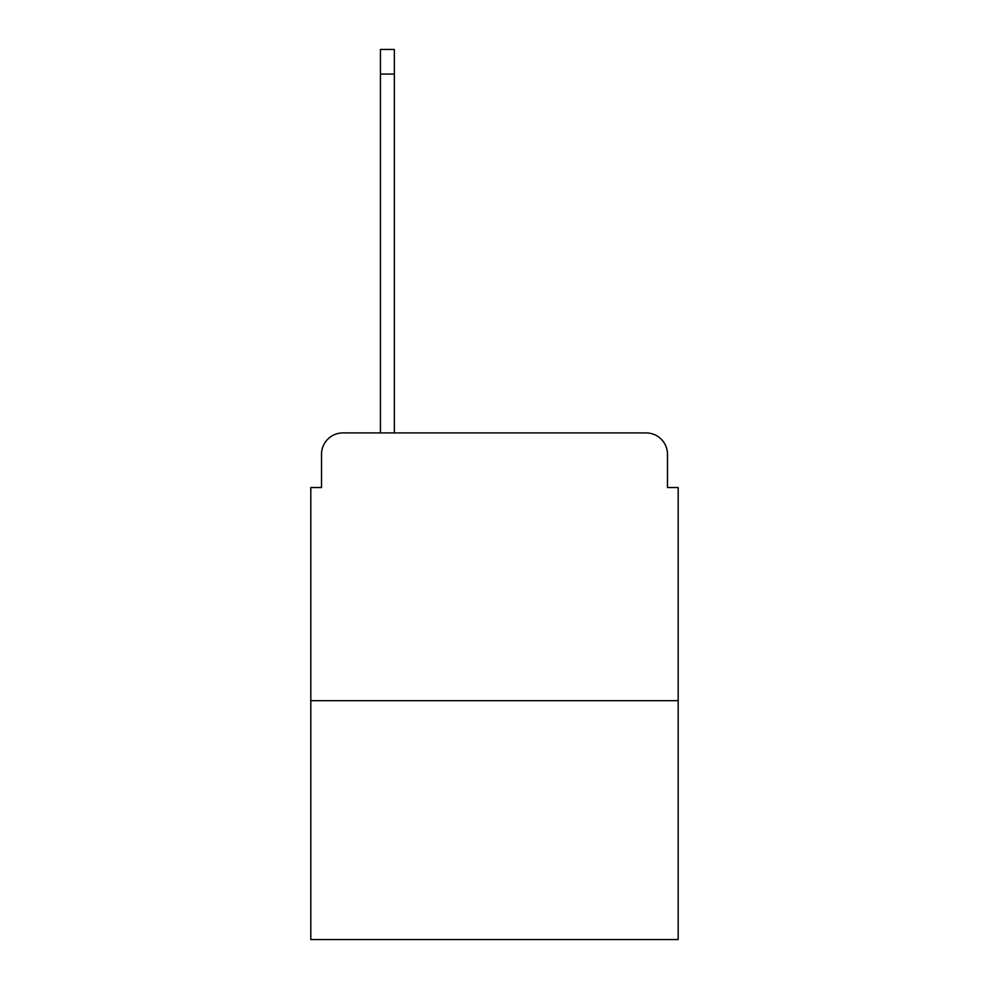 <?xml version="1.0" encoding="UTF-8"?>
<svg xmlns="http://www.w3.org/2000/svg" width="989" height="989" viewBox="0 0 989 989"><rect width="100%" height="100%" fill="white"/><g stroke="black" fill="none" stroke-linecap="round" stroke-linejoin="round"><path stroke-width="1.48" d="M321.512 454.334L321.512 487.54L321.512 454.334A21.424 21.424 0 0 1 342.936 432.91L380.431 432.91L380.431 49.45L394.351 49.45L394.351 432.91L410.954 432.91M678.194 700.694L310.806 700.694L310.806 939.55L678.194 939.55L678.194 487.54L667.488 487.54L667.488 454.334A21.424 21.424 0 0 0 646.064 432.91L342.936 432.91M310.806 700.694L310.806 487.54L321.512 487.54M578.046 432.91L646.064 432.91M667.488 487.54L667.488 454.334M380.431 74.088L394.351 74.088"/></g></svg>
